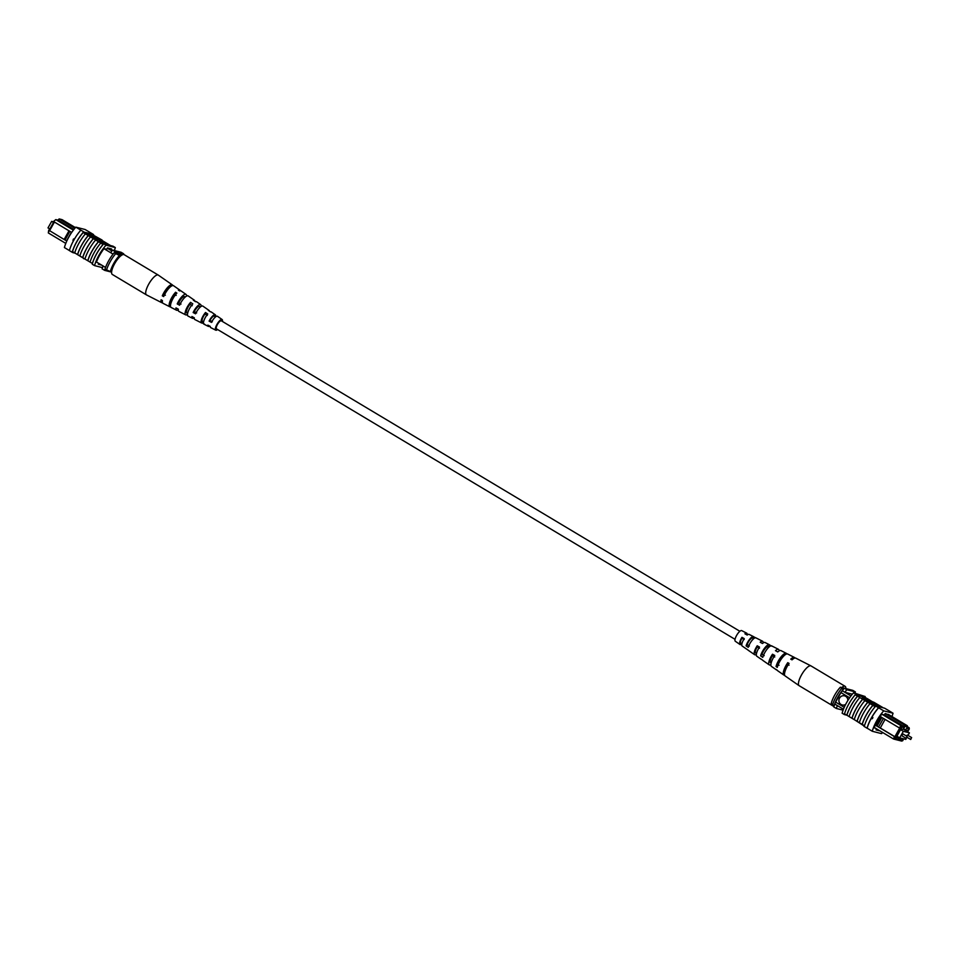 <?xml version="1.0" encoding="UTF-8"?>
<svg xmlns="http://www.w3.org/2000/svg" width="960" height="960" viewBox="0 0 960 960"><rect width="100%" height="100%" fill="white"/><g stroke="black" fill="none" stroke-linecap="round" stroke-linejoin="round"><path stroke-width="1.44" d="M735.036 639.336L216.504 328.86A4.692 1.44 -59.1 0 1 217.464 324.468A4.692 1.44 -59.1 0 1 221.328 320.808L739.872 631.272M902.892 733.896L901.776 735.708L906.036 738.252L907.128 736.428L906.036 738.252M907.356 735.036L906.384 735.984M908.004 735.42L909.432 732.864L903.216 729.144M909.432 732.864L903.336 731.316L899.676 737.844L905.772 739.404L906.348 738.36M903.336 731.316L900.588 729.672M899.676 737.844L896.928 736.2M847.848 700.5A4.692 4.452 -75.7 0 0 839.268 698.7A4.692 4.452 -75.7 0 0 845.652 704.388M844.548 695.856A4.692 4.452 -75.7 0 0 841.104 704.496A4.692 4.452 -75.7 0 0 842.232 704.964M883.368 718.428L881.832 717.504L876.996 726.12L878.532 727.044L883.428 718.404L899.256 727.872L901.032 725.688L903.648 726.348L904.404 724.992L907.308 725.724L888.336 714.372M872.304 718.668L872.892 717.612M907.596 731.772L909.3 728.988L906.564 728.292L907.332 726.936L905.004 726.336L904.248 727.704L901.512 727.008L900.36 728.424L894.948 738.708L902.736 740.688L901.68 741.084L893.544 739.02L874.248 727.464M894.948 738.708L893.544 739.02L894.372 736.584L878.532 727.044M876.996 726.12L875.244 725.136M882.06 714.324L901.032 725.688L901.512 727.008M880.164 716.448L881.832 717.504M902.736 740.688L903.552 738.984M896.736 736.536L898.476 737.58L896.064 737.748L901.38 728.268L901.68 729.12L901.104 728.772M907.272 731.568L908.16 729.984L907.104 730.5L905.748 730.152L906.12 729.468L901.68 729.12M903.24 738.756L902.16 739.296L902.544 738.612L898.092 738.264L898.476 737.58M850.968 695.94L842.304 690.756A16.596 5.088 120.9 0 0 840.948 692.592L835.596 702.108A16.596 5.088 120.9 0 0 834.828 704.088A18.792 5.772 120.9 0 0 833.784 706.932L836.34 708.468L843.072 710.172M849.624 697.788L840.948 692.592M844.248 707.292L835.596 702.108M843.432 709.236L834.828 704.088M885.432 713.628L904.404 724.992L905.004 726.336M884.46 714.864L903.648 726.348L904.248 727.704M907.152 727.248L909.156 727.752L907.332 726.66M854.94 693.156A18.492 5.676 120.9 0 0 855.372 691.908L846.852 689.736A18.792 5.772 120.9 0 0 844.86 692.292L852.36 694.2M846.852 689.736L844.296 688.2A18.792 5.772 120.9 0 0 842.304 690.756M837.384 705.624A18.792 5.772 120.9 0 0 836.34 708.468M855.372 691.908L852.816 690.372L844.296 688.2M900.804 738.948L896.748 736.524M905.748 730.152L903.48 728.796M900.36 728.424L899.256 727.872M885.084 719.388L880.272 727.98L894.852 736.704L899.688 728.088M894.372 736.584L895.476 737.124M895.908 737.232L894.852 736.704M880.272 727.98L878.544 727.104M876.96 726.156L875.304 725.004M880.992 716.94L876.18 725.532M909.3 728.988L909.156 727.752M907.332 726.936L907.308 725.724M840.396 687.204L841.728 688.428A17.22 5.292 120.9 0 0 832.572 704.748L831.228 703.524A14.088 4.32 -59.1 0 1 840.396 687.204L847.152 688.92M841.728 688.428L843.264 689.34A17.22 5.292 120.9 0 0 834.108 705.66L834.204 705.696M834 706.284A11.532 3.54 -59.1 0 1 833.268 706.116A11.532 3.54 -59.1 0 1 832.56 704.736L834.108 705.66M891.972 716.544A18.792 5.772 120.9 0 0 893.04 713.232L883.74 710.868A18.792 5.772 120.9 0 0 872.292 731.268L867.18 728.208A18.792 5.772 -59.1 0 1 871.632 717.684L872.652 717.384L871.896 718.752L871.632 717.684L872.652 717.384M873.372 702.3L872.484 701.736A19.068 5.856 -59.1 0 1 872.484 701.772L867.372 698.676A19.068 5.856 -59.1 0 1 867.36 698.712L864.96 697.272A18.792 5.772 120.9 0 0 865.164 696.54L853.572 692.796A18.792 5.772 120.9 0 0 842.124 713.208L844.416 714.588A18.792 5.772 -59.1 0 1 844.608 713.892M893.04 713.232L888.036 710.184A19.068 5.856 -59.1 0 1 888.024 710.232M888.036 710.184L884.592 708.18L875.304 705.816L878.628 707.808L875.82 706.116M864.264 726.468L863.856 726.216A18.792 5.772 120.9 0 1 864.048 725.496L862.26 724.416A18.792 5.772 -59.1 0 1 872.952 705.372L874.74 706.452A18.792 5.772 -59.1 0 1 875.304 705.816M871.632 717.684A18.792 5.772 -59.1 0 1 878.628 707.808L883.74 710.868M875.208 705.924L866.436 701.04L866.82 700.356L868.452 700.776M862.572 696.588L866.904 699.6L869.328 700.212L862.572 696.588L862.2 697.272L867.864 700.98L867.48 701.664M872.952 705.372L859.8 697.536A19.068 5.856 120.9 0 0 849.12 716.58L846.924 715.236A18.792 5.772 -59.1 0 1 857.604 696.192L855.204 694.788L862.536 696.66M862.824 696.72L864.96 697.272M859.8 697.536L857.604 696.192M867.732 702.288A19.068 5.856 120.9 0 0 857.04 721.332L852.036 718.296A18.792 5.772 -59.1 0 1 862.716 699.252M862.62 699.228A19.068 5.856 120.9 0 0 851.928 718.272L852.036 718.296M851.928 718.272L849.12 716.58M857.496 696.168A19.068 5.856 120.9 0 0 846.816 715.212L846.924 715.236M846.816 715.212L844.512 713.832A19.068 5.856 -59.1 0 1 855.204 694.788M872.844 705.348A19.068 5.856 120.9 0 0 862.152 724.392L862.26 724.416M862.152 724.392L859.344 722.712A19.068 5.856 120.9 0 1 870.036 703.668M859.356 722.676L857.148 721.356A18.792 5.772 -59.1 0 1 867.84 702.312M864.912 700.608A19.068 5.856 120.9 0 0 854.232 719.652M867.18 728.208L867.06 728.196A19.068 5.856 -59.1 0 1 878.532 707.76M875.724 706.08A19.068 5.856 120.9 0 0 864.252 726.516L867.06 728.196M872.292 731.268L881.58 733.632A18.792 5.772 120.9 0 0 882.612 732.468M865.164 696.54L855.876 694.176A18.792 5.772 120.9 0 0 855.312 694.812M855.876 694.176L853.572 692.796M885.108 708.492L887.928 710.172M844.416 714.588L846.768 715.176M889.164 714.864L885.192 713.568L884.424 714.924L881.736 714.24A18.792 5.772 120.9 0 0 874.104 727.848L875.472 728.196M876.6 728.868L876.024 729.888L879.996 730.896M855.66 720.504L863.952 725.856M873.504 702.06L882.72 707.484L873.252 702.516M876.012 704.748L876.576 704.076M877.56 704.784L881.412 706.788L877.488 704.7M879.42 706.644L870.9 701.352L880.788 706.992L871.968 701.988L879.312 706.836M870.552 701.664L878.724 706.464L870.348 702.012L870.9 701.352M868.14 700.692L877.092 706.044L868.92 701.244L868.536 701.928M868.92 701.244L867.864 700.98M866.904 699.6L866.52 700.284M869.328 700.212L868.944 700.896M833.268 706.116L799.164 685.704A11.532 3.54 -59.1 0 1 799.104 685.668A11.532 3.54 -59.1 0 1 798.432 683.7A11.532 3.54 -59.1 0 1 805.188 669.564A11.532 3.54 -59.1 0 1 810.96 665.88A11.532 3.54 -59.1 0 1 811.02 665.916L845.124 686.328A11.532 3.54 -59.1 0 1 845.856 688.332A11.532 3.54 -59.1 0 1 845.844 688.584M841.704 687.54A11.532 3.54 -59.1 0 1 845.124 686.328M759.48 648.24L757.2 646.944A5.832 1.788 120.9 0 0 755.64 652.992A5.832 1.788 120.9 0 0 756.648 652.896M789.036 665.196L787.74 664.452A7.14 2.196 120.9 0 0 785.064 671.22M774.744 657L772.476 655.692A6.48 1.992 120.9 0 0 770.568 662.688A6.48 1.992 120.9 0 0 771.204 662.772M744.204 639.504L741.936 638.208A5.184 1.584 120.9 0 0 740.712 643.296A5.184 1.584 120.9 0 0 741.864 643.056L741.852 643.92A6.6 2.028 120.9 0 1 739.968 644.496A6.6 2.028 120.9 0 1 741.948 637.344L744.228 638.604A6.78 2.076 -59.1 0 0 742.152 646.008L746.196 648.828A7.116 2.184 -59.1 0 1 746.052 648.696L748.212 650.196A7.296 2.244 120.9 0 0 748.368 650.352L754.596 654.684A7.812 2.4 120.9 0 0 756.348 654.336M779.052 665.304L777.78 664.488A6.804 2.088 -59.1 0 1 781.44 657.936A6.804 2.088 -59.1 0 1 783.996 655.776M764.196 655.68L761.988 654.252A6.108 1.872 -59.1 0 1 765.204 648.588A6.108 1.872 -59.1 0 1 768.276 646.632A6.108 1.872 -59.1 0 1 768.36 646.692L769.02 647.064M749.352 646.044L747.144 644.604A5.46 1.68 -59.1 0 1 749.928 639.804A5.46 1.68 -59.1 0 1 752.664 638.052L753.72 638.64M761.184 659.148A8.34 2.556 -59.1 0 1 760.824 659.016L756.78 656.196A8.004 2.46 -59.1 0 1 759.492 647.04L757.224 645.78A7.812 2.4 120.9 0 0 754.596 654.684M799.104 685.668L785.1 675.912A10.368 3.18 -59.1 0 1 789.072 663.396L787.764 662.676A10.26 3.144 120.9 0 0 783.852 675.048A10.26 3.144 120.9 0 0 784.632 675.228M776.952 670.02A9.636 2.952 -59.1 0 1 776.388 669.852L771.408 666.384A9.216 2.832 -59.1 0 1 774.768 655.488L772.5 654.228A9.036 2.772 120.9 0 0 769.224 664.86A9.036 2.772 120.9 0 0 770.868 664.692M747.132 635.028A6.6 2.028 120.9 0 0 746.736 633.18L741.672 630.6A6.204 1.908 120.9 0 0 738.564 632.592A6.204 1.908 120.9 0 0 735.3 641.244L739.968 644.496M760.824 659.016A8.34 2.556 -59.1 0 1 760.56 658.728L762.72 660.216A8.52 2.616 120.9 0 0 762.996 660.528L769.224 664.86M776.388 669.852A9.636 2.952 -59.1 0 1 776.016 669.372L777.252 670.224A9.744 2.988 120.9 0 0 777.636 670.716L783.852 675.048M794.916 658.044A10.26 3.144 120.9 0 0 794.4 657.444L787.632 654A9.744 2.988 120.9 0 0 782.76 657.12A9.744 2.988 120.9 0 0 777.288 667.392L776.052 666.54A9.636 2.952 -59.1 0 1 781.464 656.4A9.636 2.952 -59.1 0 1 786.288 653.316A9.636 2.952 -59.1 0 1 786.756 653.844L786.888 653.916M779.136 650.892A9.036 2.772 120.9 0 0 778.512 649.356L771.756 645.912A8.52 2.616 120.9 0 0 767.496 648.648A8.52 2.616 120.9 0 0 762.768 657.372L760.608 655.884A8.34 2.556 -59.1 0 1 765.216 647.376A8.34 2.556 -59.1 0 1 769.38 644.712A8.34 2.556 -59.1 0 1 769.74 645.06L772.116 646.284M752.22 640.164A7.296 2.244 120.9 0 0 748.248 647.352L746.088 645.852A7.116 2.184 -59.1 0 1 749.94 638.904A7.116 2.184 -59.1 0 1 753.504 636.624A7.116 2.184 -59.1 0 1 753.72 636.804L756.108 638.04A7.296 2.244 120.9 0 0 755.868 637.836A7.296 2.244 120.9 0 0 752.22 640.164M794.4 657.444A10.26 3.144 120.9 0 0 790.752 659.136L792.048 659.856A10.368 3.18 -59.1 0 1 795.744 658.128L810.96 665.88M778.512 649.356A9.036 2.772 120.9 0 0 775.476 650.688L777.756 651.948A9.216 2.832 -59.1 0 1 780.876 650.568L786.288 653.316M763.152 642.972A7.812 2.4 120.9 0 0 762.624 641.268A7.812 2.4 120.9 0 0 760.2 642.24L762.48 643.5A8.004 2.46 -59.1 0 1 764.988 642.48L769.38 644.712M746.736 633.18A6.6 2.028 120.9 0 0 744.936 633.816L747.204 635.064A6.78 2.076 -59.1 0 1 749.112 634.392L753.504 636.624M787.74 664.452L787.764 662.676M772.476 655.692L772.5 654.228M757.2 646.944L757.224 645.78M741.936 638.208L741.948 637.344M777.78 664.488L776.052 666.54M761.988 654.252L760.608 655.884M769.74 645.06L768.36 646.692M747.144 644.604L746.088 645.852M753.72 636.804L752.664 638.052M49.836 229.008L48 227.916L51.66 221.376L53.496 222.48M51.66 221.376L53.808 221.928M65.784 243.396L48.324 232.944L48.708 230.136L64.98 239.988L48.708 230.136M49.14 230.244L53.928 221.712M73.848 229.512L58.416 220.272L55.8 219.612L53.592 221.424L55.8 219.612L73.368 230.124M57.804 220.116L59.184 218.916L74.844 228.288M65.016 239.952L66.552 240.876L71.388 232.248L69.852 231.336L64.98 239.988M96.456 261.996L105.54 267.432M103.956 248.676L113.052 254.112M75.408 227.628L62.088 219.648L59.184 218.916L58.416 220.272M110.616 252.66A18.492 5.676 -59.1 0 1 112.596 250.104L121.116 252.276L123.672 253.8A18.792 5.772 -59.1 0 1 123.444 254.496M110.028 271.74L104.652 270.36A18.792 5.772 -59.1 0 1 105.06 269.148M103.128 265.992A18.792 5.772 -59.1 0 0 102.096 268.836L104.652 270.36M114.216 252.792A18.492 5.676 -59.1 0 1 115.152 251.64L123.672 253.8M112.596 250.104L115.152 251.64M69.852 231.336L54.024 221.796M49.14 230.508L48.324 232.944M54.432 222.048L49.62 230.628M69.012 230.772L64.2 239.352M111.588 272.196L104.976 269.1A17.22 5.292 -59.1 0 1 114.132 252.78L119.436 255.528A14.088 4.32 120.9 0 0 110.28 271.86M120.756 255.864L119.436 255.528M122.268 254.844L114.132 252.78M106.512 270.012A17.22 5.292 -59.1 0 1 115.668 253.692M73.716 239.016L73.968 240.084L72.948 240.384L73.524 238.944M69.408 250.548L64.404 247.548A18.792 5.772 -59.1 0 1 75.852 227.148L83.772 231.888A18.792 5.772 -59.1 0 0 72.324 252.3L72.84 252.6A18.792 5.772 -59.1 0 1 73.032 251.868L82.752 257.688A18.792 5.772 -59.1 0 1 87 247.896A18.792 5.772 -59.1 0 1 93.444 238.644L95.628 240A19.068 5.856 120.9 0 0 89.22 249.252A19.068 5.856 120.9 0 0 84.948 259.044L92.472 263.508A18.792 5.772 120.9 0 0 92.268 264.24L94.572 265.62A18.792 5.772 -59.1 0 1 106.02 245.208L115.32 247.572A18.792 5.772 -59.1 0 1 114.384 250.56M77.64 254.628A18.792 5.772 -59.1 0 1 81.888 244.824A18.792 5.772 -59.1 0 1 88.32 235.584L90.516 236.94A19.068 5.856 120.9 0 0 84.108 246.18A19.068 5.856 120.9 0 0 79.836 255.984M87.864 260.748A18.792 5.772 -59.1 0 1 92.124 250.956A18.792 5.772 -59.1 0 1 98.556 241.704L100.752 243.06A19.068 5.856 120.9 0 0 94.332 252.312A19.068 5.856 120.9 0 0 90.06 262.104M100.752 243.06L103.044 244.44A19.068 5.856 120.9 0 0 96.636 253.692A19.068 5.856 120.9 0 0 92.364 263.484M95.628 240L98.448 241.68A19.068 5.856 120.9 0 0 92.028 250.932A19.068 5.856 120.9 0 0 87.756 260.724M80.868 230.16A19.068 5.856 120.9 0 0 73.872 240.06A19.068 5.856 120.9 0 0 69.396 250.596L72.216 252.288A19.068 5.856 120.9 0 1 76.692 241.74A19.068 5.856 120.9 0 1 83.676 231.852M80.964 230.208L84.288 232.2A18.792 5.772 120.9 0 0 83.724 232.824L85.404 233.868A19.068 5.856 120.9 0 0 78.996 243.12A19.068 5.856 120.9 0 0 74.724 252.912M85.404 233.868L88.224 235.56A19.068 5.856 120.9 0 0 81.804 244.812A19.068 5.856 120.9 0 0 77.532 254.604M90.516 236.94L93.336 238.62A19.068 5.856 120.9 0 0 86.916 247.872A19.068 5.856 120.9 0 0 82.644 257.664M75.852 227.148L85.14 229.512L93.072 234.252L84.288 232.2M93.408 235.2A18.792 5.772 120.9 0 0 93.576 234.564M100.74 239.688L91.8 234.324L102.06 240.024L100.104 240.204M105.684 244.332L99.18 240.84L99.564 240.156L106.308 243.78L101.988 240.78L97.896 239.448M97.668 239.592L95.244 238.548M95.376 238.32L94.728 238.932L85.776 233.568L86.16 232.896L95.376 238.32L86.16 232.896M101.88 240.348L108.324 244.2A19.068 5.856 -59.1 0 1 108.312 244.224L110.664 245.604M83.724 232.824L85.884 233.376M103.044 244.44L103.152 244.464A18.792 5.772 -59.1 0 1 103.716 243.828L106.02 245.208M82.752 257.688L84.96 259.008M93.072 234.252L90.252 232.572M103.716 243.828L113.016 246.192L115.32 247.572M103.152 244.464A18.792 5.772 120.9 0 0 92.472 263.508M102.504 267.636L94.572 265.62M97.08 262.368L96.384 262.188A18.792 5.772 -59.1 0 1 104.016 248.58L106.704 249.264L107.472 247.908L111.576 248.952L110.82 250.32L112.152 250.656M107.304 248.208L110.82 250.32M101.592 265.068L98.304 264.228L98.784 263.388M72.84 252.6L75.192 253.2M82.668 257.664L83.724 258.276M83.532 258.624L84.852 258.948M82.632 257.724L75.66 253.488M91.284 235.68L87.468 233.592L91.404 235.68M95.112 238.248L94.728 238.932M89.46 233.736L97.98 239.028L89.304 234.012M97.74 239.712L98.124 239.028L97.596 239.7M100.44 239.604L90.168 233.916L100.44 239.604L100.056 240.288M99.12 239.268L98.736 239.952M102.06 240.024L101.688 240.696M106.308 243.78L105.96 244.404M172.8 285.564A10.368 3.18 120.9 0 0 172.332 284.868L158.328 275.124A11.532 3.54 120.9 0 0 158.268 275.076L124.164 254.664A11.532 3.54 120.9 0 0 120.996 255.672A11.532 3.54 120.9 0 0 113.424 266.088A11.532 3.54 120.9 0 0 112.32 274.452L146.412 294.864A11.532 3.54 120.9 0 0 146.484 294.9L161.688 302.652A10.368 3.18 120.9 0 0 162.516 302.736M158.268 275.076A11.532 3.54 120.9 0 0 155.1 276.084A11.532 3.54 120.9 0 0 146.28 289.692A11.532 3.54 120.9 0 0 146.412 294.864M204.588 324.192L202.272 322.992L202.728 321.516L203.544 321.972M202.728 321.516A5.556 1.704 -59.1 0 1 202.44 321.444A5.556 1.704 -59.1 0 1 202.356 318.936A5.556 1.704 -59.1 0 1 205.068 313.968L205.524 312.492A7.296 2.244 -59.1 0 0 201.444 319.656A7.296 2.244 -59.1 0 0 201.564 322.956L194.808 319.512A7.812 2.4 -59.1 0 1 194.292 317.784L191.916 316.512A8.004 2.46 120.9 0 0 192.444 318.3A8.004 2.46 120.9 0 0 194.28 317.808M187.536 315.288L186.696 314.844L187.668 313.152M187.284 312.936A6.204 1.908 -59.1 0 1 186.84 312.864A6.204 1.908 -59.1 0 1 186.756 310.068A6.204 1.908 -59.1 0 1 189.972 304.272L190.572 302.364A8.52 2.616 -59.1 0 0 185.532 311.016A8.52 2.616 -59.1 0 0 185.688 314.868L178.92 311.424A9.036 2.772 -59.1 0 1 178.344 309.18L175.98 307.896A9.216 2.832 120.9 0 0 176.556 310.224A9.216 2.832 120.9 0 0 178.296 309.888M170.832 303.624A6.864 2.1 -59.1 0 1 171.144 301.2A6.864 2.1 -59.1 0 1 174.888 294.576L175.608 292.236A9.744 2.988 -59.1 0 0 169.632 302.376A9.744 2.988 -59.1 0 0 169.8 306.78L163.044 303.336A10.26 3.144 -59.1 0 1 162.42 300.552L161.064 299.82A10.368 3.18 120.9 0 0 161.688 302.652M221.76 321.06A4.968 1.524 120.9 0 0 221.484 320.58A4.968 1.524 120.9 0 0 218.868 322.248A4.968 1.524 120.9 0 0 216.3 326.868A4.968 1.524 120.9 0 0 216.372 329.112A4.968 1.524 120.9 0 0 216.936 329.124M217.572 329.508A6.204 1.908 -59.1 0 1 215.76 330.18L210.696 327.6A6.6 2.028 -59.1 0 1 210.24 326.388L207.864 325.116A6.78 2.076 120.9 0 0 208.332 326.388A6.78 2.076 120.9 0 0 209.688 326.1M215.76 330.18A6.204 1.908 -59.1 0 1 215.652 327.372A6.204 1.908 -59.1 0 1 218.868 321.588A6.204 1.908 -59.1 0 1 222.132 319.536A6.204 1.908 -59.1 0 1 222.396 321.444M205.524 312.492L207.744 314.004A7.116 2.184 120.9 0 0 203.808 320.94A7.116 2.184 120.9 0 0 203.928 324.156L208.332 326.388M202.272 322.992A7.296 2.244 -59.1 0 1 201.564 322.956M190.572 302.364L192.792 303.864A8.34 2.556 120.9 0 0 187.908 312.3A8.34 2.556 120.9 0 0 188.052 316.068L192.444 318.3M186.696 314.844A8.52 2.616 -59.1 0 1 185.688 314.868M175.608 292.236L176.88 293.1A9.636 2.952 120.9 0 0 170.988 303.108A9.636 2.952 120.9 0 0 171.156 307.464L176.556 310.224M170.64 306.852A9.744 2.988 -59.1 0 1 169.8 306.78M216.276 316.404L215.676 315.996A6.78 2.076 120.9 0 0 215.292 314.772L211.236 311.952A7.116 2.184 120.9 0 0 210.504 311.856L208.284 310.344A7.296 2.244 -59.1 0 1 209.064 310.428A7.296 2.244 -59.1 0 1 209.448 311.136M196.656 312.924L194.316 311.616A5.928 1.824 120.9 0 1 199.572 306.336A5.928 1.824 120.9 0 1 199.932 307.248L201.096 306.324A8.004 2.46 120.9 0 0 200.664 304.584L196.608 301.764A8.34 2.556 120.9 0 0 195.552 301.716L193.332 300.216A8.52 2.616 -59.1 0 1 194.436 300.252A8.52 2.616 -59.1 0 1 194.916 301.284M186.564 296.088A9.216 2.832 120.9 0 0 186.024 294.396L181.044 290.94A9.636 2.952 120.9 0 0 179.64 290.952L178.368 290.088A9.744 2.988 -59.1 0 1 179.808 290.064A9.744 2.988 -59.1 0 1 180.264 290.772M172.332 284.868A10.368 3.18 120.9 0 0 162.3 295.836L163.656 296.568A10.26 3.144 -59.1 0 1 173.58 285.732L179.808 290.064M186.024 294.396A9.216 2.832 120.9 0 0 177.216 303.912L179.58 305.196A9.036 2.772 -59.1 0 1 188.208 295.92L194.436 300.252M200.664 304.584A8.004 2.46 120.9 0 0 193.152 312.528L195.528 313.812A7.812 2.4 -59.1 0 1 202.836 306.096L209.064 310.428M215.292 314.772A6.78 2.076 120.9 0 0 209.1 321.132L211.476 322.404A6.6 2.028 -59.1 0 1 217.464 316.284L222.132 319.536M176.172 295.404L174.888 294.576M192.228 305.712L189.972 304.272M207.312 315.42L205.068 313.968M169.548 287.628A7.188 2.208 120.9 0 0 164.04 294.48L165.372 295.236M185.004 297.252A6.588 2.016 120.9 0 0 184.644 296.64A6.588 2.016 120.9 0 0 178.68 302.76L181.008 304.08M215.376 317.04L214.8 316.68A5.28 1.62 120.9 0 0 214.5 316.044A5.28 1.62 120.9 0 0 209.976 320.448L212.304 321.768M164.04 294.48L162.3 295.836M178.68 302.76L177.216 303.912M194.316 311.616L193.152 312.528M209.976 320.448L209.1 321.132M215.676 315.996L214.8 316.68M910.536 739.404L911.628 737.592M907.332 735.012L911.592 737.568L910.728 739.488L907.44 737.556M907.128 736.428L902.868 733.872M755.868 637.836L762.624 641.268"/></g></svg>
